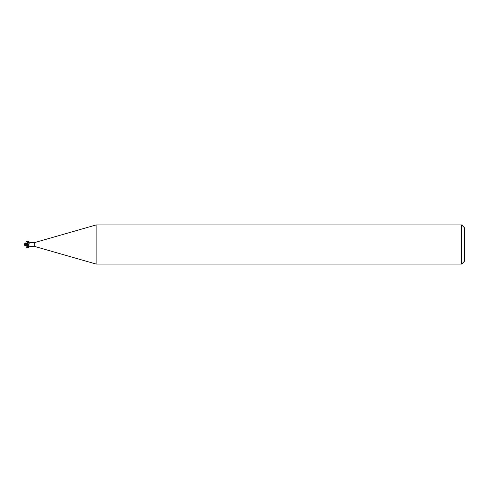<?xml version="1.0" encoding="UTF-8"?>
<svg xmlns="http://www.w3.org/2000/svg" width="489" height="489" viewBox="0 0 489 489"><rect width="100%" height="100%" fill="white"/><g stroke="black" fill="none" stroke-linecap="round" stroke-linejoin="round"><path stroke-width="0.73" d="M96.137 264.06L34.23 246.309L34.23 242.691L96.137 224.94L461.616 224.94L464.55 227.874L464.55 261.126L461.616 264.06L96.137 264.06L96.137 224.94M461.616 264.06L461.616 224.94M26.406 245.875L27.58 246.267L28.203 245.814C29.065 245.533 29.316 245.111 28.943 244.549L28.735 242.306C25.44 240.832 27.133 242.147 26.712 241.731L27.58 243.009L29.151 242.911M27.537 244.127L27.58 246.12L27.537 244.127L24.817 243.553L27.885 242.923M34.23 246.309L30.086 246.309M30.086 242.691L34.23 242.691M29.915 242.715L27.58 243.009L27.58 244.335C29.695 243.901 29.676 242.996 27.531 241.615C25.404 242.024 25.404 242.929 27.537 244.323M29.951 246.291L27.952 246.046M29.915 246.285L29.151 246.089C27.366 247.862 26.302 247.813 25.954 245.943M27.58 246.016L25.3 244.891L27.58 245.943M27.58 246.12L27.58 244.121M28.869 242.978A2.121 1.51 -151.5 0 0 29.053 242.984C28.998 241.169 28.215 240.753 26.712 241.731M25.3 244.891L24.743 243.925L27.58 244.757A2.127 1.516 -151.5 0 0 28.943 244.549M24.89 245.637L26.07 245.637M24.817 243.595L24.743 243.601A1.895 1.528 155 0 0 24.45 244.5L26.632 245.961M26.07 245.845L27.084 246.053M24.707 245.337A1.895 1.528 25 0 1 24.45 244.5M24.811 243.944L24.817 243.553M24.743 243.925L24.743 243.54M29.12 246.083C28.937 247.868 28.136 248.265 26.712 247.269L27.256 246.199M27.58 245.79A2.94 2.09 -151.5 0 0 28.203 245.814M28.221 245.985L27.696 246.187M26.712 247.269L28.154 247.141L29.04 246.004M27.696 242.813L29.04 242.99M27.58 246.267L25.153 245.79M24.511 244.598A1.889 1.889 0 0 0 24.908 245.661M24.908 243.339A1.889 1.889 0 0 0 24.707 243.663"/></g></svg>
